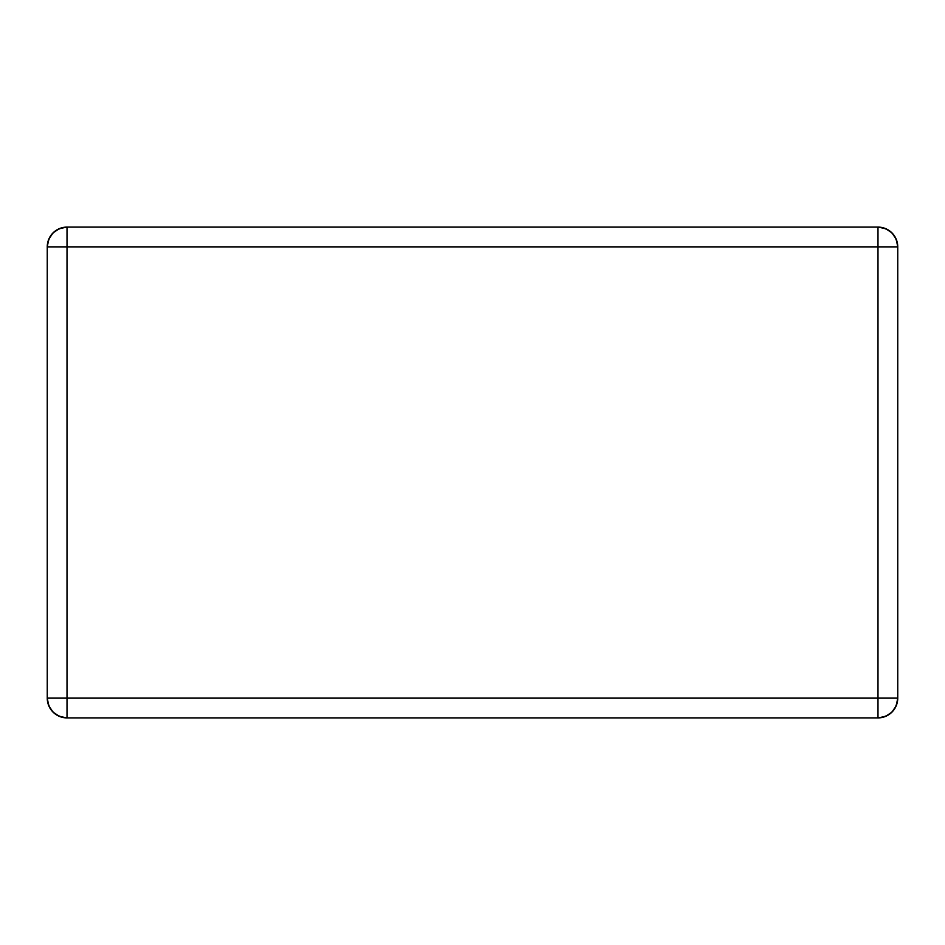 <?xml version="1.0" encoding="UTF-8"?>
<svg xmlns="http://www.w3.org/2000/svg" width="945" height="945" viewBox="0 0 945 945"><rect width="100%" height="100%" fill="white"/><g stroke="black" fill="none" stroke-linecap="round" stroke-linejoin="round"><path stroke-width="1.42" d="M877.988 246.869L67.012 246.869L67.012 698.131L877.988 698.131L877.988 227.095C889.906 228.359 896.498 234.951 897.75 246.869L877.988 246.869L877.988 227.095L67.012 227.095L67.012 246.869L877.988 246.869L877.988 698.131L897.75 698.131C896.498 710.049 889.906 716.641 877.988 717.905L877.988 698.131L67.012 698.131L67.012 246.869L47.25 246.869C48.502 234.951 55.093 228.359 67.012 227.095L67.012 246.869L47.25 246.869L47.25 698.131L67.012 698.131L67.012 717.905C55.093 716.641 48.502 710.049 47.25 698.131L67.012 698.131L67.012 717.905L877.988 717.905L877.988 698.131L897.75 698.131L897.75 246.869L877.988 246.869M897.75 698.131A19.762 19.762 0 0 1 877.988 717.905L885.548 716.393L891.962 712.117L896.25 705.702L897.75 698.131L897.75 246.869L896.25 239.298L891.962 232.883L885.548 228.607L877.988 227.095A19.762 19.762 0 0 1 897.75 246.869L896.25 239.298L891.962 232.883L885.548 228.607L877.988 227.095L67.012 227.095L59.452 228.607L53.038 232.883L48.75 239.298L47.25 246.869A19.762 19.762 0 0 1 67.012 227.095L59.452 228.607L53.038 232.883L48.75 239.298L47.25 246.869L47.25 698.131L48.75 705.702L53.038 712.117L59.452 716.393L67.012 717.905A19.762 19.762 0 0 1 47.25 698.131L48.75 705.702L53.038 712.117L59.452 716.393L67.012 717.905L877.988 717.905L885.548 716.393L891.962 712.117L896.25 705.702L897.75 698.131"/></g></svg>
